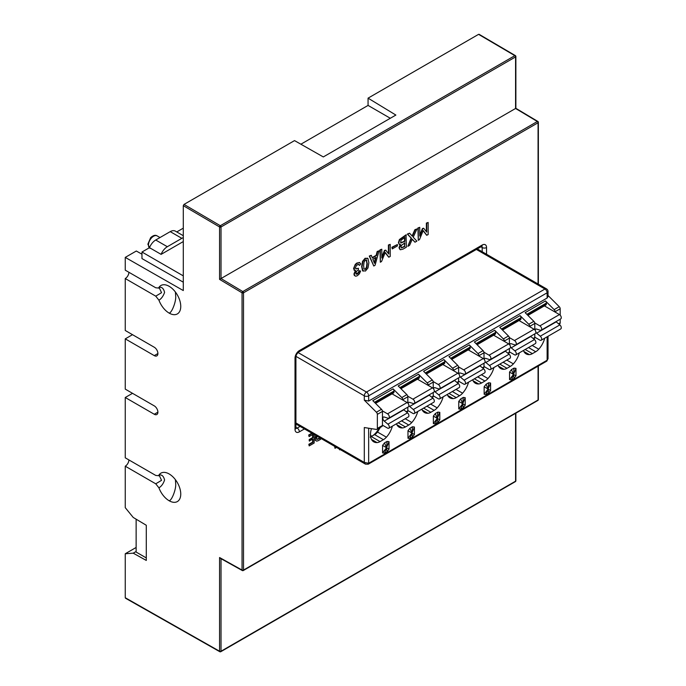 <?xml version="1.0" encoding="UTF-8"?>
<svg xmlns="http://www.w3.org/2000/svg" width="686" height="686" viewBox="0 0 686 686"><rect width="100%" height="100%" fill="white"/><g stroke="black" fill="none" stroke-linecap="round" stroke-linejoin="round"><path stroke-width="1.03" d="M316.306 434.984L315.294 436.768L315.294 440.318L316.675 441.132L318.175 440.704L320.705 439.246L320.705 438.294M312.61 434.564L312.61 437.582L309.223 439.537L309.223 440.918L312.979 439.169L312.979 442.324L309.18 444.519L309.18 445.909L314.137 443.053L314.137 434.504M312.61 439.383L312.61 442.118L308.82 444.305L309.18 445.909M311.856 433.192L308.7 435.01L309.06 436.613L312.979 434.358L312.979 437.788L309.583 439.752L309.583 441.132M339.45 449.124L339.45 449.664L340.282 449.604M423.125 230.728L426.538 235.126L428.167 234.603L428.167 222.461L426.726 223.284L426.726 232.117L423.656 228.232L422.799 228.73L419.755 236.104L419.755 227.315L418.289 228.155L418.289 240.306L419.489 239.611L423.193 230.556L426.898 235.341M428.167 222.461L426.366 223.079L426.366 231.654M423.656 228.232L422.439 228.515L419.755 235.015M419.755 227.315L417.928 227.949L418.289 240.306M412.235 239.337L414.996 242.209L416.856 241.138L413.221 237.245L416.968 228.918L415.219 229.93L412.406 236.284L409.576 233.189L407.716 234.26L411.48 238.265L407.844 246.343L409.585 245.331L412.295 239.208L414.996 242.209M416.968 228.918L414.859 229.724L412.097 235.95M409.576 233.189L407.355 234.055L411.111 238.059L407.844 246.343M406.395 235.032L399.758 239.757L398.789 242.87L399.466 244.593L400.65 244.705L399.363 247.912L400.35 249.764L402.982 249.147L406.395 247.174L406.026 234.818L399.398 239.543L398.42 242.664L399.295 244.473M400.281 244.49L399.003 247.706L399.989 249.55M397.417 244.508L391.886 247.277L392.255 248.915L397.417 245.931L397.417 244.508L392.255 247.492L392.255 248.915M385.172 252.637L388.576 257.044L390.205 256.521L390.205 244.37L388.773 245.202L388.773 254.026L385.704 250.141L384.846 250.639L381.802 258.022L381.802 249.224L380.336 250.073L380.336 262.215L381.536 261.529L385.24 252.465L388.945 257.25M390.205 244.37L388.413 244.988L388.413 253.571M385.704 250.141L384.477 250.433L381.802 256.933M381.802 249.224L379.975 249.858L380.336 262.215M379.058 250.81L377.532 251.693L376.52 255.526L372.335 257.945L371.28 255.303L369.634 256.255L373.776 266.005L375.07 265.259L379.058 250.81L377.171 251.479L376.16 255.321L372.198 257.602M371.28 255.303L369.274 256.041L373.776 266.005M367.636 258.399L365.089 258.27L362.542 261.34L361.633 266.52L362.542 270.696L363.168 271.176M367.37 258.133L367.996 258.605L365.449 258.485L362.903 261.546L362.002 266.734L362.98 271.081M359.807 262.712L356.977 262.961L355.279 264.367L353.582 268.518L354.499 270.43M355.399 270.49L353.95 273.997L354.328 275.472L355.76 276.201L357.355 275.703L359.413 273.8L360.622 271.047L359.421 270.927L358.675 272.814L357.449 274.04L356.326 274.186M360.622 271.047L359.061 270.713L358.315 272.608L355.991 273.988M356.3 274.168L355.914 273.2L356.42 271.51L358.409 269.821L358.409 268.26L355.811 268.835M358.315 264.256L359.55 265.405L360.759 263.896L359.464 262.618L357.337 263.167L355.64 264.573L354.405 266.52L354.302 270.344M334.648 446.346L335.008 448.31L336.526 447.435M319.187 437.419L319.187 438.337L316.64 439.246M404.534 243.05L404.534 246.265L401.327 247.843M404.534 237.656L404.534 241.155L400.624 242.887M375.534 257.653L374.222 262.652M366.238 259.917L366.916 263.475L366.47 267.231L365.089 269.195L363.709 268.826M538.064 366.161L538.064 399.998L243.513 570.057A1.029 0.592 60 0 1 243.298 570.529L537.85 400.47A1.029 0.592 -120 0 0 538.064 399.998L538.064 399.998A1.029 0.592 0 0 0 538.364 399.578L538.364 365.981M479.291 34.772L478.571 34.351L368.065 98.149L395.865 115.059L323.312 156.94L294.526 140.604L184.019 204.411L183.291 205.663L219.571 226.972A1.029 0.592 0 0 0 221.021 226.972L221.021 278.55L242.793 291.559L537.344 121.499L515.572 108.474L219.571 279.374L242.055 292.811A1.029 0.583 -59.1 0 1 242.278 292.099A1.029 0.583 -59.1 0 1 242.793 291.559A1.029 0.592 60 0 1 243.513 292.811L243.513 570.057A1.029 0.592 0 0 1 242.055 570.057L242.055 292.811A1.029 0.592 180 0 0 243.513 292.811L538.064 122.751A1.029 0.592 -120 0 0 537.85 122.039A1.029 0.592 -120 0 0 537.344 121.499A1.029 0.583 -59.1 0 1 537.858 121.448A1.029 1.029 0 0 1 538.364 122.331A1.029 0.592 180 0 1 538.064 122.751L538.064 283.995M220.3 651.649A1.029 0.6 -60.4 0 1 219.786 651.7A1.029 0.6 -60.4 0 1 219.571 651.228L125.255 597.729L125.975 598.141L125.255 597.729L125.255 553.748L133.23 553.165L146.29 560.445L146.29 525.262L133.23 517.458L125.255 507.666L125.255 466.197L155.748 483.81L158.938 487.84A16.413 9.475 -120 0 0 169.142 500.754A16.413 9.475 -120 0 0 177.357 501.569A16.413 9.475 -120 0 0 179.869 488.415A16.413 9.475 -120 0 0 169.142 473.949A16.413 9.475 -120 0 0 160.944 473.134A16.413 9.475 -120 0 0 158.938 475.081L158.312 475.681L155.748 475.432L125.255 457.819L125.255 397.503L154.273 414.258A5.128 2.958 -120 0 0 156.837 414.515A5.128 2.958 -120 0 0 157.9 412.166A5.128 2.958 -120 0 0 154.273 405.88L125.255 389.125L125.255 338.867L154.273 355.622A5.128 2.958 -120 0 0 156.837 355.871A5.128 2.958 -120 0 0 157.9 353.522A5.128 2.958 -120 0 0 154.273 347.245L125.255 330.489L125.255 278.55L155.748 296.155L158.938 300.194C161.364 298.736 163.242 296.146 164.58 292.408C163.628 288.369 161.742 286.705 158.938 287.425L158.312 288.026L155.748 287.777L125.255 270.173L125.255 257.396L183.291 290.555L183.291 205.663M158.938 300.185A16.413 9.475 -120 0 0 169.142 313.099A16.413 9.475 -120 0 0 177.357 313.914A16.413 9.475 -120 0 0 179.869 300.76A16.413 9.475 -120 0 0 169.142 286.302A16.413 9.475 -120 0 0 160.944 285.487A16.413 9.475 -120 0 0 158.938 287.425M136.137 551.493L133.23 553.165M125.255 553.748L136.137 547.462M176.765 231.937L183.291 228.164M183.291 235.701L175.367 231.131A10.264 5.925 120 0 0 170.231 231.636L155.722 240.014A10.264 5.925 120 0 0 149.505 247.672L141.968 252.019L141.968 258.579L183.291 282.186M146.29 557.932L136.137 552.067L136.137 519.191M221.021 558.353L219.571 557.529L219.571 651.228A1.029 0.592 -0 0 0 221.021 651.228A1.029 0.592 60 0 1 220.806 651.691A1.029 0.592 60 0 1 220.806 651.7A1.029 1.029 0 0 1 219.786 651.7L125.469 598.201M368.065 98.149L368.065 105.421L390.308 118.266M300.88 144.214L368.065 105.421M183.291 275.875L141.968 252.019M125.255 257.396L136.317 251.016L141.968 254.206M128.882 272.265L128.882 272.265A5.128 2.958 -60 0 1 125.255 278.55M132.509 334.674L125.255 338.867M125.255 397.503L132.509 393.318M128.882 459.92L128.882 459.92A5.128 2.958 -60 0 1 125.255 466.197M155.748 483.81L161.544 480.346L159.461 475.835L158.312 475.681M158.938 487.84C161.502 486.254 163.379 483.63 164.58 479.968C163.577 475.99 161.699 474.36 158.938 475.081M169.142 500.754C171.852 500.583 176.345 488.749 175.676 483.587L175.402 479.677M155.748 296.155L161.553 292.69L159.461 288.189L158.312 288.034M169.142 313.099C171.852 312.927 176.345 301.094 175.676 295.932L175.402 292.022M149.505 247.672L161.107 254.369L183.291 241.566M161.107 254.369A10.264 5.925 -60 0 1 167.333 246.711L181.841 238.334A10.264 5.925 -60 0 1 183.291 237.665M316.666 435.198L315.286 438.963L315.663 440.523L316.675 441.132M319.547 437.634L319.547 438.551L317.001 439.46L316.52 438.251L317.155 436.245M312.216 433.398L309.06 435.216L309.06 436.613M339.819 449.33L339.819 449.87M404.903 246.48L401.55 247.929L400.958 246.96L401.55 245.279L404.903 242.844L404.534 246.265M400.675 242.921L400.984 240.211L404.903 237.45L404.903 241.369L400.813 243.024M372.841 259.214L376.031 257.37L374.479 263.278L372.841 259.214M362.542 270.696L365.449 271.03L367.996 267.952L368.888 262.755L367.996 258.605M366.47 260.251L367.284 263.681L366.839 267.446L365.449 269.401L364.069 269.041L363.623 265.799L364.069 262.052L365.449 260.114L366.83 260.457L366.418 259.985M354.045 270.138L355.76 270.696L354.31 274.211L354.688 275.678L355.76 276.201M359.627 262.592L359.104 262.412M358.409 268.26L355.983 268.972L355.545 267.866L356.068 266.039L357.355 264.753L358.95 264.573M358.675 264.462L359.55 265.405M335.008 446.56L335.008 448.31M509.406 351.849L514.483 354.782A2.564 1.483 -120 0 0 515.769 354.911A2.564 1.483 -120 0 0 516.224 353.11A2.564 1.483 -120 0 0 514.877 350.872L511.216 347.819A2.564 1.483 60 0 1 510.495 347.013M530.578 336.303A2.564 1.483 -120 0 0 530.801 336.509L534.463 339.561A2.564 1.483 60 0 1 535.817 341.8A2.564 1.483 60 0 1 535.354 343.6L515.769 354.911M509.792 344.981A2.564 1.483 60 0 1 510.324 343.78A2.564 1.483 60 0 1 511.216 343.729L514.877 344.904A2.564 1.483 -120 0 0 515.769 344.861A2.564 1.483 -120 0 0 516.164 342.803A2.564 1.483 -120 0 0 514.483 340.539L509.338 337.572M525.184 349.474L532.405 353.65A10.273 5.934 -60 0 1 529.386 354.628A15.907 9.184 -60 0 1 526.119 353.89A15.907 9.184 -60 0 1 523.435 350.486M544.701 338.198A15.907 9.184 -60 0 1 538.759 349.217A10.273 5.934 -60 0 1 535.732 351.729L528.503 347.553M532.405 353.65L535.732 351.729M519.311 352.861A15.907 9.184 -60 0 1 513.368 363.88A10.273 5.934 -60 0 1 510.341 366.393L507.014 368.305A10.273 5.934 -60 0 1 503.987 369.291A15.907 9.184 -60 0 1 500.729 368.554A15.907 9.184 -60 0 1 498.045 365.141M514.028 378.415L515.983 375.877L515.983 368.365L514.037 368.108L511.482 369.583L509.544 372.086L509.552 379.615L511.499 379.881L514.028 378.415L513.488 374.41L515.983 375.877M493.92 367.525A15.907 9.184 -60 0 1 487.969 378.543A10.273 5.934 -60 0 1 484.951 381.047L481.623 382.968A10.273 5.934 -60 0 1 478.596 383.954A15.907 9.184 -60 0 1 475.329 383.217A15.907 9.184 -60 0 1 472.654 379.804M488.638 393.078L490.593 390.531L490.593 383.028L488.646 382.762L486.091 384.237L484.145 386.75L484.162 394.279L486.108 394.536L488.638 393.078L488.098 389.073L490.593 390.531M468.529 382.179A15.907 9.184 -60 0 1 462.578 393.198A10.273 5.934 -60 0 1 459.551 395.711L456.233 397.631A10.273 5.934 -60 0 1 453.206 398.609A15.907 9.184 -60 0 1 449.939 397.871A15.907 9.184 -60 0 1 447.255 394.459M463.239 407.741L465.202 405.194L465.202 397.683L463.256 397.426L460.7 398.9L458.754 401.404L458.771 408.933L460.718 409.199L463.239 407.741L462.707 403.737L465.202 405.194M443.139 396.842A15.907 9.184 -60 0 1 437.188 407.861A10.273 5.934 -60 0 1 434.161 410.365L430.842 412.286A10.273 5.934 -60 0 1 427.815 413.272A15.907 9.184 -60 0 1 424.548 412.535A15.907 9.184 -60 0 1 421.864 409.122M437.848 422.396L439.803 419.858L439.803 412.346L437.865 412.089L435.31 413.564L433.363 416.068L433.38 423.596L435.318 423.854L437.848 422.396L437.308 418.391L439.803 419.858M417.74 411.506A15.907 9.184 -60 0 1 411.797 422.516A10.273 5.934 -60 0 1 408.77 425.028L405.443 426.949A10.273 5.934 -60 0 1 402.425 427.935A15.907 9.184 -60 0 1 399.158 427.198A15.907 9.184 -60 0 1 396.474 423.785M412.458 437.059L414.413 434.512L414.413 427.009L412.466 426.743L409.919 428.218L407.973 430.731L407.981 438.26L409.928 438.517L412.458 437.059L411.917 433.055L414.413 434.512M392.349 426.16A15.907 9.184 -60 0 1 386.407 437.179A10.273 5.934 -60 0 1 383.38 439.692L380.053 441.604A10.273 5.934 -60 0 1 377.026 442.59A15.907 9.184 -60 0 1 373.767 441.853A15.907 9.184 -60 0 1 371.469 428.656M387.067 451.714L389.022 449.176L389.022 441.664L387.075 441.407L384.52 442.882L382.582 445.385L382.591 452.914L384.537 453.18L387.067 451.714L386.527 447.718L389.022 449.176M547.128 336.8L547.128 360.227L548.028 358.727L548.028 336.286M548.028 295.495L559.236 306.676A2.049 1.183 60 0 1 560.188 308.794L560.188 315.166M560.188 319.213L560.188 322.857A2.049 1.183 60 0 1 559.759 323.792L559.039 324.212M368.228 464.208L546.708 361.17A2.049 1.183 60 0 0 547.128 360.227L368.656 463.264A2.049 1.183 -120 0 1 368.228 464.208L365.458 464.139L364.3 462.433L368.656 463.264L368.656 428.218M295.923 422.945L364.3 462.433L364.3 427.532L376.408 429.436A2.049 1.183 -120 0 0 376.94 429.35A2.049 1.183 -120 0 0 377.36 428.407L377.36 414.353A2.049 1.183 -120 0 0 376.408 412.226L364.3 400.152L368.656 401.061L547.128 298.024L548.028 296.498L548.028 291.533A3.078 3.078 0 0 0 546.493 288.866A3.078 1.775 120 0 0 544.95 289.02L366.478 392.058L298.024 352.535M402.759 400.015L402.759 399.689A2.049 1.183 -120 0 0 401.799 397.563L393.104 388.893L372.79 400.624L381.485 409.293A2.049 1.183 60 0 1 382.445 411.42L382.445 425.474A2.049 1.183 60 0 1 382.016 426.418L376.94 429.35M393.104 388.893A2.049 1.183 60 0 1 394.047 391.003L394.047 391.637A3.078 1.775 60 0 1 393.412 393.052L375.542 403.368M428.15 385.361L428.15 385.035A2.049 1.183 -120 0 0 427.189 382.908L418.494 374.23L398.189 385.961L406.875 394.63A2.049 1.183 60 0 1 407.836 396.757L407.836 403.128M407.836 407.175L407.836 410.82A2.049 1.183 60 0 1 407.407 411.754L406.678 412.175M418.494 374.23A2.049 1.183 60 0 1 419.438 376.348L419.438 376.983A3.078 1.775 60 0 1 418.803 378.389L400.933 388.705M453.54 370.697L453.54 370.371A2.049 1.183 -120 0 0 452.589 368.245L443.893 359.575L423.579 371.298L432.274 379.975A2.049 1.183 60 0 1 433.226 382.102L433.226 388.465M433.226 392.512L433.226 396.156A2.049 1.183 60 0 1 432.797 397.1L432.077 397.52M443.893 359.575A2.049 1.183 60 0 1 444.837 361.685L444.837 362.319A3.078 1.775 60 0 1 444.194 363.726L426.332 374.041M478.931 356.034L478.931 355.708A2.049 1.183 -120 0 0 477.979 353.582L469.284 344.912L448.97 356.643L457.665 365.312A2.049 1.183 60 0 1 458.617 367.439L458.617 373.801M458.617 377.849L458.617 381.493A2.049 1.183 60 0 1 458.197 382.436L457.468 382.857M469.284 344.912A2.049 1.183 60 0 1 470.227 347.022L470.227 347.665A3.078 1.775 60 0 1 469.593 349.071L451.722 359.387M504.321 341.379L504.321 341.053A2.049 1.183 -120 0 0 503.37 338.927L494.675 330.249L474.36 341.98L483.055 350.657A2.049 1.183 60 0 1 484.007 352.776L484.007 359.147M484.007 363.194L484.007 366.839A2.049 1.183 60 0 1 483.587 367.773L482.858 368.193M494.675 330.249A2.049 1.183 60 0 1 495.618 332.367L495.618 333.002A3.078 1.775 60 0 1 494.983 334.408L477.113 344.724M529.721 326.716L529.721 326.39A2.049 1.183 -120 0 0 528.76 324.264L520.065 315.594L499.751 327.316L508.446 335.994A2.049 1.183 60 0 1 509.406 338.121L509.406 344.483M509.406 348.531L509.406 352.175A2.049 1.183 60 0 1 508.978 353.119L508.249 353.539M520.065 315.594A2.049 1.183 60 0 1 521.008 317.704L521.008 318.338A3.078 1.775 60 0 1 520.374 319.753L502.504 330.069M555.111 312.061L555.111 311.727A2.049 1.183 -120 0 0 554.151 309.609L545.464 300.931L525.15 312.662L533.845 321.331A2.049 1.183 60 0 1 534.797 323.458L534.797 329.82M534.797 333.868L534.797 337.512A2.049 1.183 60 0 1 534.368 338.455L533.639 338.875M295.958 356.368L364.3 395.831A3.078 1.775 0 0 0 368.656 395.831A3.078 1.775 -120 0 0 368.588 395.17A3.078 1.775 -120 0 0 366.478 392.058A3.078 1.775 120 0 0 364.3 395.831L364.3 400.152M476.384 249.438L544.95 289.02A3.078 1.775 60 0 1 547.059 292.133A3.078 1.775 60 0 1 547.128 292.793A3.078 1.775 0 0 0 548.028 291.533M545.464 300.931A2.049 1.183 60 0 1 546.408 303.049L546.408 303.684A3.078 1.775 60 0 1 545.764 305.09L527.903 315.406M515.769 344.861L535.354 333.55A2.564 1.483 60 0 0 535.749 331.492A2.564 1.483 60 0 0 534.068 329.229L519.01 320.534M511.482 369.583L513.488 374.41L515.983 368.365M509.544 372.086L513.488 374.41L514.037 368.108M511.499 379.881L513.488 374.41L509.552 379.615M505.188 350.966A2.564 1.483 -120 0 0 505.411 351.172L509.072 354.225A2.564 1.483 60 0 1 510.418 356.463A2.564 1.483 60 0 1 509.964 358.264L490.37 369.574A2.564 1.483 -120 0 1 489.092 369.445L484.007 366.513M490.37 369.574A2.564 1.483 -120 0 0 490.833 367.765A2.564 1.483 -120 0 0 489.487 365.527L485.825 362.482A2.564 1.483 60 0 1 485.105 361.668M484.402 359.635A2.564 1.483 60 0 1 484.933 358.444A2.564 1.483 60 0 1 485.825 358.392L489.487 359.567A2.564 1.483 -120 0 0 490.37 359.515A2.564 1.483 -120 0 0 490.764 357.457A2.564 1.483 -120 0 0 489.092 355.202L483.939 352.227M493.62 335.197L508.678 343.892A2.564 1.483 60 0 1 510.358 346.156A2.564 1.483 60 0 1 509.964 348.205L490.37 359.515M486.091 384.237L488.098 389.073L490.593 383.028M484.145 386.75L488.098 389.073L488.646 382.762M486.108 394.536L488.098 389.073L484.162 394.279M479.797 365.629A2.564 1.483 -120 0 0 480.02 365.835L483.681 368.879A2.564 1.483 60 0 1 485.028 371.117A2.564 1.483 60 0 1 484.573 372.918L464.979 384.229A2.564 1.483 -120 0 1 463.702 384.1L458.617 381.167M464.979 384.229A2.564 1.483 -120 0 0 465.442 382.428A2.564 1.483 -120 0 0 464.088 380.19L460.435 377.137A2.564 1.483 60 0 1 459.706 376.331M459.011 374.299A2.564 1.483 60 0 1 459.543 373.098A2.564 1.483 60 0 1 460.435 373.047L464.088 374.23A2.564 1.483 -120 0 0 464.979 374.179A2.564 1.483 -120 0 0 465.374 372.121A2.564 1.483 -120 0 0 463.702 369.865L458.548 366.89M468.229 349.86L483.287 358.555A2.564 1.483 60 0 1 484.959 360.81A2.564 1.483 60 0 1 484.573 362.868L464.979 374.179M460.7 398.9L462.707 403.737L465.202 397.683M458.754 401.404L462.707 403.737L463.256 397.426M460.718 409.199L462.707 403.737L458.771 408.933M454.398 380.284A2.564 1.483 -120 0 0 454.629 380.49L458.291 383.543A2.564 1.483 60 0 1 459.637 385.781A2.564 1.483 60 0 1 459.174 387.581L439.589 398.892A2.564 1.483 -120 0 1 438.303 398.763L433.226 395.831M439.589 398.892A2.564 1.483 -120 0 0 440.052 397.091A2.564 1.483 -120 0 0 438.697 394.853L435.035 391.8A2.564 1.483 60 0 1 434.315 390.994M433.621 388.962A2.564 1.483 60 0 1 434.152 387.762A2.564 1.483 60 0 1 435.035 387.71L438.697 388.885A2.564 1.483 -120 0 0 439.589 388.833A2.564 1.483 -120 0 0 439.983 386.784A2.564 1.483 -120 0 0 438.303 384.52L433.158 381.545M442.83 364.515L457.896 373.21A2.564 1.483 60 0 1 459.569 375.474A2.564 1.483 60 0 1 459.174 377.532L439.589 388.833M435.31 413.564L437.308 418.391L439.803 412.346M433.363 416.068L437.308 418.391L437.865 412.089M435.318 423.854L437.308 418.391L433.38 423.596M429.007 394.947A2.564 1.483 -120 0 0 429.239 395.153L432.892 398.206A2.564 1.483 60 0 1 434.247 400.435A2.564 1.483 60 0 1 433.784 402.245L414.198 413.547A2.564 1.483 -120 0 1 412.912 413.426L407.836 410.494M414.198 413.547A2.564 1.483 -120 0 0 414.653 411.746A2.564 1.483 -120 0 0 413.306 409.508L409.645 406.464A2.564 1.483 60 0 1 408.925 405.649M408.221 403.617A2.564 1.483 60 0 1 408.753 402.425A2.564 1.483 60 0 1 409.645 402.373L413.306 403.548A2.564 1.483 -120 0 0 414.198 403.497A2.564 1.483 -120 0 0 414.593 401.439A2.564 1.483 -120 0 0 412.912 399.183L407.767 396.208M417.44 379.178L432.506 387.873A2.564 1.483 60 0 1 434.178 390.137A2.564 1.483 60 0 1 433.784 392.186L414.198 403.497M409.919 428.218L411.917 433.055L414.413 427.009M407.973 430.731L411.917 433.055L412.466 426.743M409.928 438.517L411.917 433.055L407.981 438.26M403.617 409.602A2.564 1.483 -120 0 0 403.84 409.808L407.501 412.861A2.564 1.483 60 0 1 408.856 415.099A2.564 1.483 60 0 1 408.393 416.899L388.808 428.21A2.564 1.483 -120 0 1 387.521 428.081L382.445 425.149M388.808 428.21A2.564 1.483 -120 0 0 389.262 426.409A2.564 1.483 -120 0 0 387.916 424.171L384.254 421.118A2.564 1.483 60 0 1 382.908 418.88A2.564 1.483 60 0 1 383.363 417.079A2.564 1.483 60 0 1 384.254 417.028L387.916 418.211A2.564 1.483 -120 0 0 388.808 418.16A2.564 1.483 -120 0 0 389.194 416.102A2.564 1.483 -120 0 0 387.521 413.838L382.376 410.871M392.049 393.841L407.107 402.536A2.564 1.483 60 0 1 408.787 404.791A2.564 1.483 60 0 1 408.393 406.849L388.808 418.16M374.299 434.444L375.842 433.878L377.532 432.051L380.344 427.378M375.842 433.878L370.183 437.145M370.474 434.89L371.563 436.459A14.363 8.292 -60 0 0 379.204 428.038M371.503 436.493L370.474 434.975M384.52 442.882L386.527 447.718L389.022 441.664M382.582 445.385L386.527 447.718L387.075 441.407M384.537 453.18L386.527 447.718L382.591 452.914M544.401 305.879L559.467 314.574A2.564 1.483 60 0 1 561.139 316.829A2.564 1.483 60 0 1 560.745 318.887L541.16 330.198A2.564 1.483 -120 0 0 541.554 328.14A2.564 1.483 -120 0 0 539.873 325.884L534.728 322.909M555.969 321.648A2.564 1.483 -120 0 0 556.2 321.854L559.853 324.898A2.564 1.483 60 0 1 561.208 327.136A2.564 1.483 60 0 1 560.745 328.937L541.16 340.247A2.564 1.483 -120 0 0 541.614 338.447A2.564 1.483 -120 0 0 540.268 336.209L536.606 333.156A2.564 1.483 60 0 1 535.886 332.35M541.16 340.247A2.564 1.483 -120 0 1 539.873 340.119L534.797 337.186M535.191 330.318A2.564 1.483 60 0 1 535.715 329.117A2.564 1.483 60 0 1 536.606 329.074L540.268 330.249A2.564 1.483 -120 0 0 541.16 330.198M515.872 413.161L515.872 480.749A1.029 0.592 180 0 1 515.572 481.169L515.572 413.332M482.198 251.745L482.198 247.552L480.92 246.814M486.554 254.257L486.554 247.552A3.078 1.775 180 0 1 482.198 247.552A3.078 1.775 120 0 0 481.795 246.325M304.455 428.922L299.37 431.854A6.157 3.55 120 0 1 295.023 429.342L295.023 358.135A6.157 3.55 120 0 1 299.37 350.589L482.198 245.039A6.157 3.55 120 0 1 486.554 247.552M538.064 121.911A1.029 0.592 180 0 1 538.364 122.331L538.364 284.175M242.793 570.486A1.029 0.6 -60.9 0 1 242.287 570.538A1.029 0.6 -60.9 0 1 242.055 570.057L219.571 557.529M184.019 204.411L220.3 225.72A1.029 0.583 -59.6 0 0 219.786 226.26A1.029 0.583 -59.6 0 0 219.571 226.972L219.571 279.374M221.021 558.687L221.021 651.228L515.572 481.169A1.029 0.592 -120 0 1 515.358 481.641L220.806 651.7M515.572 56.081A1.029 0.592 180 0 1 515.872 56.492A1.029 0.592 180 0 1 515.572 56.912A1.029 0.592 -120 0 0 515.358 56.201A1.029 0.592 -120 0 0 514.852 55.66L478.571 34.351M515.572 108.491L515.572 56.912L221.021 226.972A1.029 0.592 60 0 0 220.3 225.72L514.852 55.66A1.029 0.583 -59.6 0 1 515.366 55.609L479.085 34.3M154.273 355.622L157.9 353.522M154.273 414.258L157.9 412.166M155.722 240.014L167.333 246.711M181.841 238.334L170.231 231.636M149.951 248.306L147.876 244.199L150.654 237.648C153.227 235.349 155.388 234.758 157.12 235.89A7.169 4.142 120 0 0 151.597 237.819A7.169 4.142 120 0 0 148.468 245.031A7.169 4.142 120 0 0 148.519 245.837A7.169 4.142 120 0 0 149.316 247.783M295.932 428.347A3.078 1.775 120 0 0 297.192 428.081L300.099 426.4M295.923 427.344L297.192 428.081A3.078 1.775 60 0 1 299.37 431.854M295.023 429.342A3.078 1.775 0 0 0 295.923 428.081L295.657 428.236M295.923 428.081L295.923 356.874A3.078 1.775 180 0 1 295.023 358.135M299.37 350.589A3.078 1.775 60 0 1 298.736 352.004L481.563 246.445A3.078 1.775 -120 0 0 482.198 245.039M534.463 339.561L514.877 350.872M511.216 347.819L530.801 336.509M394.047 391.637L374.882 402.708M419.438 376.983L400.272 388.044M444.837 362.319L425.672 373.39M470.227 347.665L451.062 358.727M495.618 333.002L476.453 344.063M521.008 318.338L501.843 329.409M381.485 409.293L376.408 412.226M406.875 394.63L401.799 397.563M432.274 379.975L427.189 382.908M457.665 365.312L452.589 368.245M483.055 350.657L477.979 353.582M508.446 335.994L503.37 338.927M533.845 321.331L528.76 324.264M559.236 306.676L554.151 309.609M368.656 401.061L368.656 395.831L547.128 292.793L547.128 298.024M382.445 425.474L377.36 428.407M377.36 414.353L382.445 411.42M374.479 402.305L394.047 391.003M402.759 399.689L407.836 396.757M407.836 410.82L406.189 411.763M399.869 387.641L419.438 376.348M428.15 385.035L433.226 382.102M433.226 396.156L431.58 397.108M425.269 372.987L444.837 361.685M453.54 370.371L458.617 367.439M458.617 381.493L456.97 382.445M450.659 358.324L470.227 347.022M478.931 355.708L484.007 352.776M484.007 366.839L482.369 367.79M476.05 343.66L495.618 332.367M504.321 341.053L509.406 338.121M509.406 352.175L507.76 353.127M501.44 329.006L521.008 317.704M529.721 326.39L534.797 323.458M534.797 337.512L533.151 338.464M526.831 314.342L546.408 303.049M546.408 303.684L527.234 314.745M560.188 322.857L558.541 323.809M555.111 311.727L560.188 308.794M529.386 354.628L523.847 351.438M532.199 345.427L538.759 349.217M534.068 329.229L514.483 340.539M506.8 360.081L513.368 363.88M503.112 362.217L510.341 366.393M499.785 364.137L507.014 368.305M503.987 369.291L498.456 366.101M508.678 343.892L489.092 355.202M485.825 362.482L505.411 351.172M509.072 354.225L489.487 365.527M481.409 374.745L487.969 378.543M477.722 376.88L484.951 381.047M474.395 378.792L481.623 382.968M478.596 383.954L473.066 380.756M483.287 358.555L463.702 369.865M460.435 377.137L480.02 365.835M483.681 368.879L464.088 380.19M456.018 389.408L462.578 393.198M452.331 391.535L459.551 395.711M449.004 393.455L456.233 397.631M453.206 398.609L447.675 395.419M457.896 373.21L438.303 384.52M435.035 391.8L454.629 380.49M458.291 383.543L438.697 394.853M430.628 404.063L437.188 407.861M426.932 406.198L434.161 410.365M423.614 408.119L430.842 412.286M427.815 413.272L422.276 410.082M432.506 387.873L412.912 399.183M409.645 406.464L429.239 395.153M432.892 398.206L413.306 409.508M405.229 418.726L411.797 422.516M401.542 420.852L408.77 425.028M398.223 422.773L405.443 426.949M402.425 427.935L396.885 424.737M407.107 402.536L387.521 413.838M384.254 421.118L403.84 409.808M407.501 412.861L387.916 424.171M377.532 432.051L386.407 437.179M374.676 434.667L383.38 439.692M371.349 436.579L380.053 441.604M377.026 442.59L371.495 439.4M559.467 314.574L539.873 325.884M559.853 324.898L540.268 336.209M536.606 333.156L556.2 321.854M220.3 558.284L242.287 570.538A1.029 1.029 0 0 0 243.298 570.529M537.85 400.47A1.029 1.029 0 0 0 538.364 399.578M515.358 481.641A1.029 1.029 0 0 0 515.872 480.749M515.366 55.609A1.029 1.029 0 0 1 515.872 56.492L515.872 108.311L537.858 121.448M157.12 235.89L160.01 237.536M295.923 356.874C296.035 355.125 296.978 353.496 298.736 352.004M546.708 361.17L548.028 358.727M295.923 423.991L365.458 464.139M477.293 248.915L546.493 288.866"/></g></svg>
